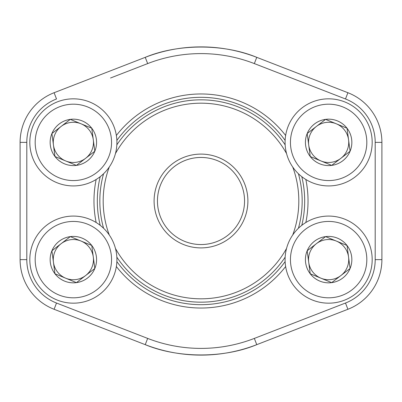 <?xml version="1.0" encoding="UTF-8"?>
<svg xmlns="http://www.w3.org/2000/svg" width="402" height="402" viewBox="0 0 402 402"><rect width="100%" height="100%" fill="white"/><g stroke="black" fill="none" stroke-linecap="round" stroke-linejoin="round"><path stroke-width="0.6" d="M310.233 273.772A23.21 23.21 0 0 1 325.585 236.617A23.21 23.21 0 0 1 350.087 268.486A23.21 23.21 0 0 1 310.233 273.772L307.183 250.763L325.585 236.617L347.037 245.481L350.087 268.486L331.685 282.631L310.233 273.772L307.183 250.763L316.384 243.687A20.1 20.1 0 0 1 336.308 241.049L347.037 245.481L350.087 268.486L331.685 282.631L310.233 273.772M325.585 236.617L336.308 241.049A20.1 20.1 0 0 1 340.886 275.561A20.1 20.1 0 0 1 308.711 262.265A20.1 20.1 0 0 1 316.384 243.687L325.585 236.617M288.385 242.994A43.552 43.552 0 0 1 363.162 233.085A43.552 43.552 0 0 1 334.358 302.796A43.552 43.552 0 0 1 288.385 242.994A43.552 43.552 0 0 1 363.162 233.085A43.552 43.552 0 0 1 334.358 302.796A43.552 43.552 0 0 1 288.385 242.994M54.963 156.519A23.21 23.21 0 0 1 70.315 119.369A23.21 23.21 0 0 1 94.817 151.237A23.21 23.21 0 0 1 54.963 156.519L51.913 133.514L70.315 119.369L91.767 128.228L94.817 151.237L76.415 165.383L54.963 156.519L51.913 133.514L61.114 126.439A20.1 20.1 0 0 1 81.038 123.796L91.767 128.228L94.817 151.237L76.415 165.383L54.963 156.519M70.315 119.369L81.038 123.796A20.1 20.1 0 0 1 85.616 158.313A20.1 20.1 0 0 1 53.441 145.016A20.1 20.1 0 0 1 61.114 126.439L70.315 119.369M33.115 125.746A43.552 43.552 0 0 1 107.892 115.831A43.552 43.552 0 0 1 79.088 185.548A43.552 43.552 0 0 1 33.115 125.746A43.552 43.552 0 0 1 107.892 115.831A43.552 43.552 0 0 1 79.088 185.548A43.552 43.552 0 0 1 33.115 125.746M54.963 273.772A23.21 23.21 0 0 1 70.315 236.617A23.21 23.21 0 0 1 94.817 268.486A23.21 23.21 0 0 1 54.963 273.772L51.913 250.763L70.315 236.617L91.767 245.481L94.817 268.486L76.415 282.631L54.963 273.772L51.913 250.763L61.114 243.687A20.1 20.1 0 0 1 81.038 241.049L91.767 245.481L94.817 268.486L76.415 282.631L54.963 273.772M70.315 236.617L81.038 241.049A20.1 20.1 0 0 1 85.616 275.561A20.1 20.1 0 0 1 53.441 262.265A20.1 20.1 0 0 1 61.114 243.687L70.315 236.617M33.115 242.994A43.552 43.552 0 0 1 107.892 233.085A43.552 43.552 0 0 1 79.088 302.796A43.552 43.552 0 0 1 33.115 242.994A43.552 43.552 0 0 1 107.892 233.085A43.552 43.552 0 0 1 79.088 302.796A43.552 43.552 0 0 1 33.115 242.994M310.233 156.519A23.21 23.21 0 0 1 325.585 119.369A23.21 23.21 0 0 1 350.087 151.237A23.21 23.21 0 0 1 310.233 156.519L307.183 133.514L325.585 119.369L347.037 128.228L350.087 151.237L331.685 165.383L310.233 156.519L307.183 133.514L316.384 126.439A20.1 20.1 0 0 1 336.308 123.796L347.037 128.228L350.087 151.237L331.685 165.383L310.233 156.519M325.585 119.369L336.308 123.796A20.1 20.1 0 0 1 340.886 158.313A20.1 20.1 0 0 1 308.711 145.016A20.1 20.1 0 0 1 316.384 126.439L325.585 119.369M288.385 125.746A43.552 43.552 0 0 1 363.162 115.831A43.552 43.552 0 0 1 334.358 185.548A43.552 43.552 0 0 1 288.385 125.746A43.552 43.552 0 0 1 363.162 115.831A43.552 43.552 0 0 1 334.358 185.548A43.552 43.552 0 0 1 288.385 125.746M26.798 142.373L20.1 142.373A53.265 53.265 0 0 1 54.094 92.721L56.516 98.967A46.567 46.567 0 0 0 26.798 142.373L26.798 259.627A46.567 46.567 0 0 0 56.516 303.033L147.665 338.414A147.398 147.398 0 0 0 254.335 338.414L345.484 303.033L347.906 309.279A53.265 53.265 0 0 0 381.9 259.627A53.265 53.265 0 0 1 347.906 309.279L256.757 344.66A154.102 154.102 0 0 1 145.243 344.66L54.094 309.279A53.265 53.265 0 0 1 20.1 259.627L20.1 142.373A53.265 53.265 0 0 1 54.094 92.721L145.243 57.34A154.102 154.102 0 0 1 256.757 57.34L347.906 92.721A53.265 53.265 0 0 1 381.9 142.373L381.9 259.627L381.9 142.373A53.265 53.265 0 0 0 347.906 92.721A53.265 53.265 0 0 1 381.9 142.373A53.265 53.265 0 0 0 347.906 92.721L345.484 98.967L254.335 63.586A147.398 147.398 0 0 0 147.665 63.586L110.505 78.013M56.516 303.033L54.094 309.279L117.007 333.7M254.335 338.414L256.757 344.66A154.102 154.102 0 0 1 145.243 344.66C178.382 358.398 223.829 358.368 256.757 344.66L284.993 333.7M116.364 135.479A107.032 107.032 0 0 1 285.636 135.479M305.847 179.488A107.032 107.032 0 0 1 305.847 222.512M285.636 266.521A107.032 107.032 0 0 1 116.364 266.521M96.153 222.512A107.032 107.032 0 0 1 96.153 179.488M256.757 57.34C223.618 43.602 178.171 43.632 145.243 57.34A154.102 154.102 0 0 1 256.757 57.34L254.335 63.586M301.786 225.336A103.681 103.681 0 0 0 301.786 176.664M285.129 140.398A103.681 103.681 0 0 0 116.871 140.398M100.214 176.664A103.681 103.681 0 0 0 100.214 225.336M116.871 261.601A103.681 103.681 0 0 0 285.129 261.601M244.321 183.036A46.898 46.898 0 0 1 194.895 247.501A46.898 46.898 0 0 1 163.78 172.463A46.898 46.898 0 0 1 244.321 183.036M286.546 153.559A97.822 97.822 0 0 0 115.454 153.559M109.274 167.016A97.822 97.822 0 0 0 109.274 234.984M115.454 248.441A97.822 97.822 0 0 0 286.546 248.441M292.726 234.984A97.822 97.822 0 0 0 292.726 167.016M298.43 173.749A101.168 101.168 0 0 1 298.43 228.251M285.154 257.154A101.168 101.168 0 0 1 116.846 257.154M103.57 228.251A101.168 101.168 0 0 1 103.57 173.749M116.846 144.846A101.168 101.168 0 0 1 285.154 144.846M241.23 184.317A43.552 43.552 0 0 0 166.438 174.503A43.552 43.552 0 0 0 195.332 244.18A43.552 43.552 0 0 0 241.23 184.317M293.339 245.044A38.19 38.19 0 0 0 333.655 297.485A38.19 38.19 0 0 0 358.911 236.351A38.19 38.19 0 0 0 293.339 245.044M38.069 127.791A38.19 38.19 0 0 0 78.385 180.232A38.19 38.19 0 0 0 103.641 119.098A38.19 38.19 0 0 0 38.069 127.791M38.069 245.044A38.19 38.19 0 0 0 78.385 297.485A38.19 38.19 0 0 0 103.641 236.351A38.19 38.19 0 0 0 38.069 245.044M293.339 127.791A38.19 38.19 0 0 0 333.655 180.232A38.19 38.19 0 0 0 358.911 119.098A38.19 38.19 0 0 0 293.339 127.791M54.094 309.279A53.265 53.265 0 0 1 20.1 259.627L26.798 259.627M291.495 78.013L345.484 98.967A46.567 46.567 0 0 1 375.202 142.373L375.202 259.627A46.567 46.567 0 0 1 345.484 303.033M145.243 57.34L147.665 63.586M147.665 338.414L145.243 344.66M381.9 142.373L375.202 142.373M381.9 259.627L375.202 259.627"/></g></svg>
